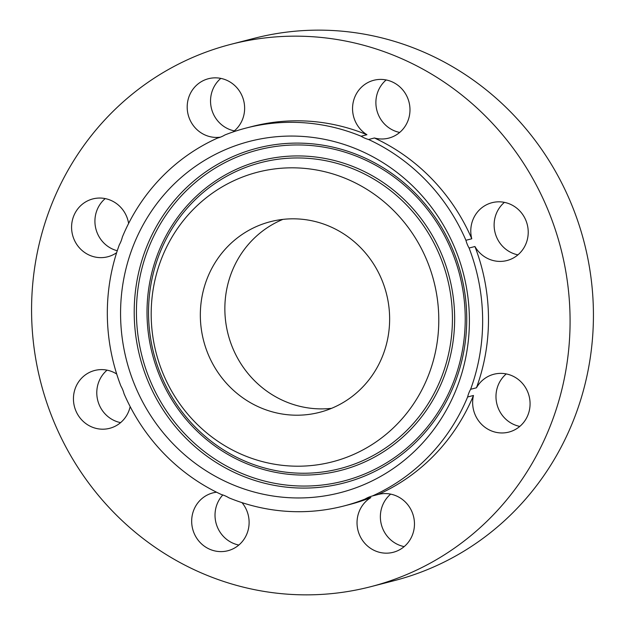 <?xml version="1.0" encoding="UTF-8"?>
<svg xmlns="http://www.w3.org/2000/svg" width="625" height="625" viewBox="0 0 625 625"><rect width="100%" height="100%" fill="white"/><g stroke="black" fill="none" stroke-linecap="round" stroke-linejoin="round"><path stroke-width="0.94" d="M282.898 219.383A98.445 94.391 -104.5 0 0 227.984 333.797A98.445 94.391 -104.5 0 0 330.695 408.422A98.445 94.391 -104.5 0 0 331.586 408.32M306.18 414.734A98.445 94.391 -104.5 0 0 319.547 412.344A98.445 94.391 -104.5 0 0 387.922 300.383A98.445 94.391 -104.5 0 0 283.797 219.289A98.445 94.391 -104.5 0 0 270.422 221.688A98.445 94.391 -104.5 0 0 202.047 333.648A98.445 94.391 -104.5 0 0 306.18 414.734M405.953 224.484A149.57 143.406 -104.5 0 0 203.523 199.984A149.57 143.406 -104.5 0 0 184.016 409.539A149.57 143.406 -104.5 0 0 386.445 434.047A149.57 143.406 -104.5 0 0 405.953 224.484M217.547 138.07A195.188 187.156 -104.5 0 0 122.352 237.047A29.875 28.641 -104.5 0 1 119.352 244.734A195.188 187.156 -104.5 0 0 120.883 385.992A29.875 28.641 -104.5 0 1 124.047 393.734A195.188 187.156 -104.5 0 0 221.398 494.531A29.875 28.641 -104.5 0 1 228.867 497.797A195.188 187.156 -104.5 0 0 317.18 510.773A195.188 187.156 -104.5 0 0 343.695 506.031A195.188 187.156 -104.5 0 0 365.023 499.086A29.875 28.641 -104.5 0 1 372.422 495.961A195.188 187.156 -104.5 0 0 467.617 396.977A29.875 28.641 -104.5 0 1 470.617 389.297A195.188 187.156 -104.5 0 0 469.086 248.031A29.875 28.641 -104.5 0 1 465.922 240.289A195.188 187.156 -104.5 0 0 368.57 139.492A29.875 28.641 -104.5 0 1 361.102 136.227A195.188 187.156 -104.5 0 0 272.797 123.25A195.188 187.156 -104.5 0 0 246.281 128A195.188 187.156 -104.5 0 0 224.945 134.945A29.875 28.641 -104.5 0 1 217.547 138.07M160.398 429.242A181.406 173.938 -104.5 0 0 405.914 458.961A181.406 173.938 -104.5 0 0 429.578 204.789A181.406 173.938 -104.5 0 0 184.055 175.062A181.406 173.938 -104.5 0 0 160.398 429.242M343.695 506.031L349.539 504.523A195.188 187.156 -104.5 0 0 370.867 497.578L365.023 499.086M370.867 497.578A29.875 28.641 -104.5 0 0 367.984 546.406A29.875 28.641 -104.5 0 0 393.203 552.305A29.875 28.641 -104.5 0 0 413.883 529.953A29.875 28.641 -104.5 0 0 403.508 500.344A29.875 28.641 -104.5 0 0 378.289 494.445A195.188 187.156 -104.5 0 0 473.469 395.477L467.617 396.977M378.289 494.445A29.875 28.641 -104.5 0 0 378.273 494.453L372.422 495.961M473.469 395.477A29.875 28.641 -104.5 0 0 504.75 432.82A29.875 28.641 -104.5 0 0 508.812 432.102A29.875 28.641 -104.5 0 0 529.555 398.125A29.875 28.641 -104.5 0 0 497.961 373.516A29.875 28.641 -104.5 0 0 493.898 374.242A29.875 28.641 -104.5 0 0 476.461 387.789L470.617 389.297M476.461 387.789A195.188 187.156 -104.5 0 0 474.93 246.523L469.086 248.031M474.93 246.523A29.875 28.641 -104.5 0 0 506.953 260.539A29.875 28.641 -104.5 0 0 522.07 250.516A29.875 28.641 -104.5 0 0 523.477 215.711A29.875 28.641 -104.5 0 0 492.047 202.688A29.875 28.641 -104.5 0 0 476.93 212.711A29.875 28.641 -104.5 0 0 471.773 238.781A195.188 187.156 -104.5 0 0 374.414 137.984L368.57 139.492M471.773 238.781L465.922 240.289M374.414 137.984A29.875 28.641 -104.5 0 0 388.719 138.125A29.875 28.641 -104.5 0 0 409.781 106.281A29.875 28.641 -104.5 0 0 373.812 80.273A29.875 28.641 -104.5 0 0 352.75 112.125A29.875 28.641 -104.5 0 0 366.945 134.719A195.188 187.156 -104.5 0 0 278.641 121.742A195.188 187.156 -104.5 0 0 252.125 126.492L246.281 128M366.945 134.719L361.102 136.227M332.672 593.516A280.055 268.523 -104.5 0 0 370.711 586.703A280.055 268.523 -104.5 0 0 565.211 268.188A280.055 268.523 -104.5 0 0 268.992 37.5A280.055 268.523 -104.5 0 0 230.945 44.312A280.055 268.523 -104.5 0 0 36.445 362.828A280.055 268.523 -104.5 0 0 332.672 593.516M128.617 223.445A29.875 28.641 -104.5 0 0 96.906 198.188A29.875 28.641 -104.5 0 0 92.852 198.914A29.875 28.641 -104.5 0 0 72.102 232.891A29.875 28.641 -104.5 0 0 103.695 257.5A29.875 28.641 -104.5 0 0 107.758 256.773A29.875 28.641 -104.5 0 0 116.633 252.695M232.93 131.992A29.875 28.641 -104.5 0 0 233.68 84.602A29.875 28.641 -104.5 0 0 208.461 78.711A29.875 28.641 -104.5 0 0 187.773 101.063A29.875 28.641 -104.5 0 0 198.148 130.672A29.875 28.641 -104.5 0 0 220.406 137.156M216.562 492.211A29.875 28.641 -104.5 0 0 212.938 492.883A29.875 28.641 -104.5 0 0 191.875 524.734A29.875 28.641 -104.5 0 0 227.852 550.742A29.875 28.641 -104.5 0 0 248.914 518.891A29.875 28.641 -104.5 0 0 241.992 502.633M116.695 374.016A29.875 28.641 -104.5 0 0 94.703 370.477A29.875 28.641 -104.5 0 0 79.594 380.5A29.875 28.641 -104.5 0 0 78.188 415.305A29.875 28.641 -104.5 0 0 109.617 428.328A29.875 28.641 -104.5 0 0 124.727 418.305A29.875 28.641 -104.5 0 0 130.164 406.609M370.711 586.703L394.055 580.688A280.055 268.523 -104.5 0 0 588.555 262.172A280.055 268.523 -104.5 0 0 292.328 31.484A280.055 268.523 -104.5 0 0 254.289 38.297L230.945 44.312M107.07 370.148A29.875 28.641 -104.5 0 0 102.93 374.484A29.875 28.641 -104.5 0 0 120.594 422.633M222.805 494.961A29.875 28.641 -104.5 0 0 215.219 518.719A29.875 28.641 -104.5 0 0 238.828 545.047M390.656 494.125A29.875 28.641 -104.5 0 0 391.32 540.398A29.875 28.641 -104.5 0 0 404.18 546.609M504.406 202.367A29.875 28.641 -104.5 0 0 500.273 206.695A29.875 28.641 -104.5 0 0 517.93 254.852M386.172 79.953A29.875 28.641 -104.5 0 0 376.086 106.109A29.875 28.641 -104.5 0 0 399.695 132.438M220.82 78.391A29.875 28.641 -104.5 0 0 221.492 124.656A29.875 28.641 -104.5 0 0 234.344 130.875M105.211 198.594A29.875 28.641 -104.5 0 0 95.719 228.219A29.875 28.641 -104.5 0 0 117.266 250.742M506.266 373.922A29.875 28.641 -104.5 0 0 496.961 404.305A29.875 28.641 -104.5 0 0 519.789 426.406M183.219 413.367A158.039 151.531 75.5 0 1 203.836 191.938A158.039 151.531 75.5 0 1 417.734 217.828A158.039 151.531 75.5 0 1 397.117 439.266A158.039 151.531 75.5 0 1 183.219 413.367M428.781 208.617A172.93 165.812 -104.5 0 0 194.734 180.281A172.93 165.812 -104.5 0 0 172.172 422.578A172.93 165.812 -104.5 0 0 406.227 450.914A172.93 165.812 -104.5 0 0 428.781 208.617M173.969 421.289A170.992 163.953 75.5 0 1 196.266 181.711A170.992 163.953 75.5 0 1 427.695 209.727A170.992 163.953 75.5 0 1 405.391 449.305A170.992 163.953 75.5 0 1 173.969 421.289M419.523 216.539A159.977 153.391 -104.5 0 0 203 190.328A159.977 153.391 -104.5 0 0 182.141 414.477A159.977 153.391 -104.5 0 0 398.656 440.688A159.977 153.391 -104.5 0 0 419.523 216.539"/></g></svg>
